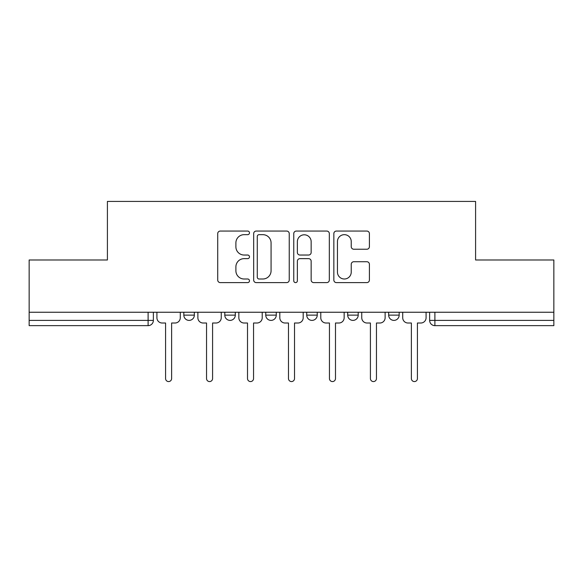 <?xml version="1.0" encoding="UTF-8"?>
<svg xmlns="http://www.w3.org/2000/svg" width="583" height="583" viewBox="0 0 583 583"><rect width="100%" height="100%" fill="white"/><g stroke="black" fill="none" stroke-linecap="round" stroke-linejoin="round"><path stroke-width="0.87" d="M249.48 232.865A1.807 1.807 0 0 0 247.68 231.057L220.294 231.057A2.58 2.58 0 0 0 217.714 233.637L217.714 280.037A2.58 2.58 0 0 0 220.294 282.609L247.68 282.609A1.807 1.807 0 0 0 249.48 280.809A1.807 1.807 0 0 0 247.68 279.002L244.131 279.002A8.249 8.249 0 0 1 235.889 270.752L235.889 266.89A8.249 8.249 0 0 1 244.131 258.641L247.68 258.641A1.807 1.807 0 0 0 249.48 256.833A1.807 1.807 0 0 0 247.68 255.033L244.131 255.033A8.249 8.249 0 0 1 235.889 246.784L235.889 242.914A8.249 8.249 0 0 1 244.131 234.665L247.68 234.665A1.807 1.807 0 0 0 249.48 232.865M388.664 312.248L388.664 315.133L399.173 315.133A5.254 5.254 0 0 1 393.919 320.388A5.254 5.254 0 0 1 388.664 315.133L388.664 312.248M306.731 312.248L306.731 315.133L317.239 315.133A5.254 5.254 0 0 1 311.985 320.388A5.254 5.254 0 0 1 306.731 315.133L306.731 312.248M366.831 249.233A2.58 2.58 0 0 0 369.411 246.653L369.411 233.637A2.58 2.58 0 0 0 366.831 231.057L336.42 231.057A2.58 2.58 0 0 0 333.84 233.637L333.84 280.037A2.58 2.58 0 0 0 336.42 282.609L366.831 282.609A2.58 2.58 0 0 0 369.411 280.037L369.411 264.31A2.58 2.58 0 0 0 366.831 261.731L353.815 261.731A2.58 2.58 0 0 0 351.236 264.31L351.236 272.108A6.894 6.894 0 0 1 344.342 279.002A6.894 6.894 0 0 1 337.448 272.108L337.448 241.559A6.894 6.894 0 0 1 344.342 234.665A6.894 6.894 0 0 1 351.236 241.559L351.236 246.653A2.58 2.58 0 0 0 353.815 249.233L366.831 249.233M29.15 312.248L29.15 259.989L107.41 259.989L107.41 201.426L475.59 201.426L475.59 259.989L553.85 259.989L553.85 312.248L29.15 312.248L29.15 320.388L153.365 320.388L153.365 312.248L153.365 320.388A5.254 5.254 0 0 1 148.111 325.642L29.15 325.642L29.15 320.388M289.241 233.637A2.58 2.58 0 0 0 286.668 231.057L256.25 231.057A2.58 2.58 0 0 0 253.671 233.637L253.671 280.037A2.58 2.58 0 0 0 256.25 282.609L286.668 282.609A2.58 2.58 0 0 0 289.241 280.037L289.241 233.637M296.332 231.057L326.75 231.057A2.58 2.58 0 0 1 329.329 233.637L329.329 280.037A2.58 2.58 0 0 1 326.75 282.609L313.734 282.609A2.58 2.58 0 0 1 311.154 280.037L311.154 261.22A2.58 2.58 0 0 0 308.575 258.641L299.939 258.641A2.58 2.58 0 0 0 297.366 261.22L297.366 280.809A1.807 1.807 0 0 1 295.559 282.609A1.807 1.807 0 0 1 293.759 280.809L293.759 233.637A2.58 2.58 0 0 1 296.332 231.057M429.635 312.248L429.635 320.388L553.85 320.388L553.85 325.642L434.889 325.642A5.254 5.254 0 0 1 429.635 320.388A5.254 5.254 0 0 0 434.889 325.642L434.889 312.248M553.85 312.248L553.85 320.388M399.173 315.133L399.173 312.248L399.173 315.133A5.254 5.254 0 0 1 393.919 320.388M358.202 312.248L358.202 315.133A5.254 5.254 0 0 1 352.948 320.388A5.254 5.254 0 0 1 347.701 315.133A5.254 5.254 0 0 0 352.948 320.388A5.254 5.254 0 0 0 358.202 315.133L358.202 312.248M347.701 312.248L347.701 315.133L358.202 315.133M317.239 312.248L317.239 315.133M276.269 312.248L276.269 315.133A5.254 5.254 0 0 1 271.015 320.388A5.254 5.254 0 0 1 265.761 315.133A5.254 5.254 0 0 0 271.015 320.388A5.254 5.254 0 0 0 276.269 315.133L265.761 315.133L265.761 312.248M224.798 312.248L224.798 315.133L235.299 315.133L235.299 312.248L235.299 315.133A5.254 5.254 0 0 1 230.052 320.388A5.254 5.254 0 0 1 224.798 315.133A5.254 5.254 0 0 0 230.052 320.388M183.827 312.248L183.827 315.133L194.336 315.133L194.336 312.248L194.336 315.133A5.254 5.254 0 0 1 189.081 320.388A5.254 5.254 0 0 1 183.827 315.133A5.254 5.254 0 0 0 189.081 320.388M259.085 234.665A1.807 1.807 0 0 0 257.278 236.472L257.278 277.202A1.807 1.807 0 0 0 259.085 279.002L262.824 279.002A8.249 8.249 0 0 0 271.073 270.752L271.073 242.914A8.249 8.249 0 0 0 262.824 234.665L259.085 234.665M311.154 241.69A6.894 6.894 0 0 0 304.26 234.796A6.894 6.894 0 0 0 297.366 241.69L297.366 252.454A2.58 2.58 0 0 0 299.939 255.033L308.575 255.033A2.58 2.58 0 0 0 311.154 252.454L311.154 241.69M156.914 317.764L156.914 312.248L156.914 317.764A5.254 5.254 48.4 0 0 162.161 323.011L165.579 323.011L165.579 378.556A3.017 3.017 48.4 0 0 168.596 381.574A3.017 3.017 48.4 0 0 171.621 378.556L171.621 323.011L175.031 323.011A5.254 5.254 48.4 0 0 180.285 317.764L180.285 312.248M162.161 323.011L165.579 323.011L165.579 378.556M171.621 378.556L171.621 323.011L175.031 323.011M197.877 317.764L197.877 312.248L197.877 317.764A5.254 5.254 48.4 0 0 203.132 323.011L206.542 323.011L206.542 378.556A3.017 3.017 48.4 0 0 209.567 381.574A3.017 3.017 48.4 0 0 212.584 378.556L212.584 323.011L216.001 323.011A5.254 5.254 48.4 0 0 221.249 317.764L221.249 312.248M238.848 317.764L238.848 312.248L238.848 317.764A5.254 5.254 48.4 0 0 244.095 323.011L247.513 323.011L247.513 378.556A3.017 3.017 48.4 0 0 250.53 381.574A3.017 3.017 48.4 0 0 253.554 378.556L253.554 323.011L256.965 323.011A5.254 5.254 48.4 0 0 262.219 317.764L262.219 312.248M203.132 323.011L206.542 323.011L206.542 378.556M212.584 378.556L212.584 323.011L216.001 323.011M244.095 323.011L247.513 323.011L247.513 378.556M253.554 378.556L253.554 323.011L256.965 323.011M279.811 317.764L279.811 312.248L279.811 317.764A5.254 5.254 48.4 0 0 285.065 323.011L288.483 323.011L288.483 378.556A3.017 3.017 48.4 0 0 291.5 381.574A3.017 3.017 48.4 0 0 294.517 378.556L294.517 323.011L297.935 323.011A5.254 5.254 48.4 0 0 303.189 317.764L303.189 312.248M320.781 317.764L320.781 312.248L320.781 317.764A5.254 5.254 48.4 0 0 326.035 323.011L329.446 323.011L329.446 378.556A3.017 3.017 48.4 0 0 332.47 381.574A3.017 3.017 48.4 0 0 335.487 378.556L335.487 323.011L338.905 323.011A5.254 5.254 48.4 0 0 344.152 317.764L344.152 312.248M361.751 317.764L361.751 312.248L361.751 317.764A5.254 5.254 48.4 0 0 366.999 323.011L370.416 323.011L370.416 378.556A3.017 3.017 48.4 0 0 373.433 381.574A3.017 3.017 48.4 0 0 376.458 378.556L376.458 323.011L379.868 323.011A5.254 5.254 48.4 0 0 385.123 317.764L385.123 312.248M285.065 323.011L288.483 323.011L288.483 378.556M294.517 378.556L294.517 323.011L297.935 323.011M326.035 323.011L329.446 323.011L329.446 378.556M335.487 378.556L335.487 323.011L338.905 323.011M366.999 323.011L370.416 323.011L370.416 378.556M376.458 378.556L376.458 323.011L379.868 323.011M402.715 317.764L402.715 312.248L402.715 317.764A5.254 5.254 48.4 0 0 407.969 323.011L411.379 323.011L411.379 378.556A3.017 3.017 48.4 0 0 414.404 381.574A3.017 3.017 48.4 0 0 417.421 378.556L417.421 323.011L420.839 323.011A5.254 5.254 48.4 0 0 426.086 317.764L426.086 312.248M407.969 323.011L411.379 323.011L411.379 378.556M417.421 378.556L417.421 323.011L420.839 323.011M148.111 312.248L148.111 325.642"/></g></svg>
